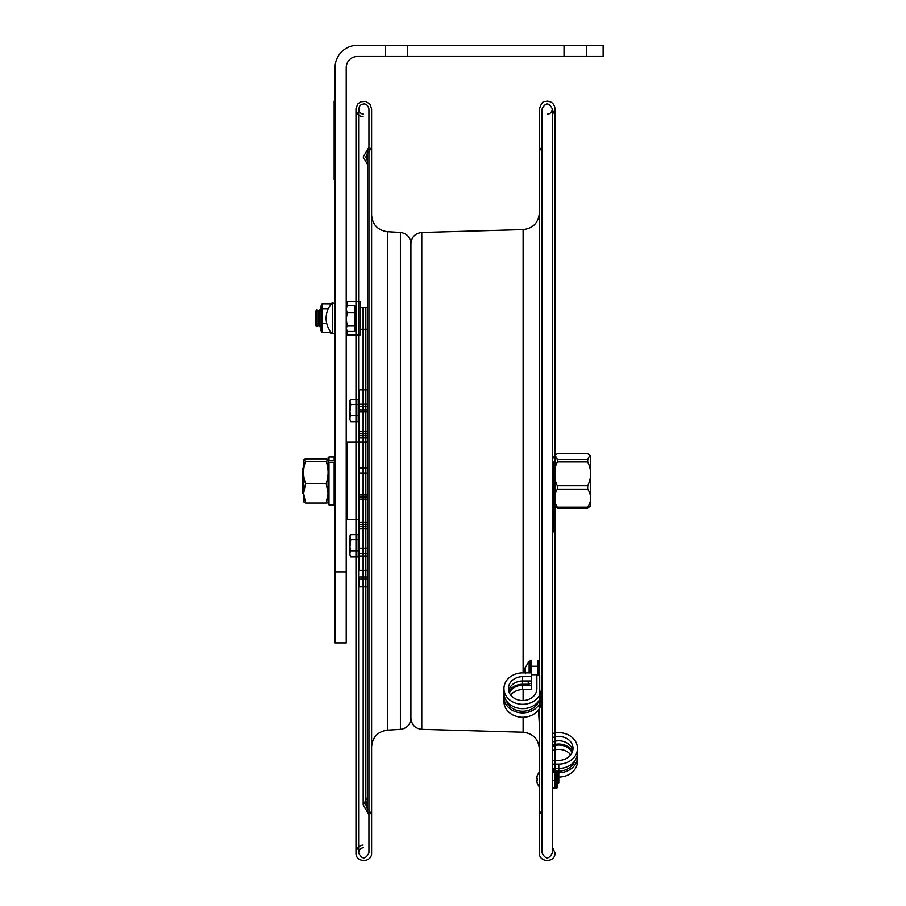<?xml version="1.0" encoding="UTF-8"?>
<svg xmlns="http://www.w3.org/2000/svg" width="906" height="906" viewBox="0 0 906 906"><rect width="100%" height="100%" fill="white"/><g stroke="black" fill="none" stroke-linecap="round" stroke-linejoin="round"><path stroke-width="1.36" d="M410.916 680.293L410.916 243.669C411.539 237.032 415.152 233.306 421.777 232.502L523.102 229.614C533.022 228.414 538.447 222.831 539.376 212.876M539.376 725.31L538.515 709.851M542.048 793.486L542.048 108.969C545.48 102.333 548.911 102.333 552.343 108.969L552.343 852.886C552.343 853.577 552.343 853.577 552.343 852.886C548.911 859.522 545.48 859.522 542.048 852.886L542.048 793.486M542.252 809.738L539.376 814.63L539.376 852.886L539.376 108.969C542.954 98.437 544.857 102.593 547.167 101.155C551.924 101.597 554.54 104.201 555.016 108.969L555.016 788.152M539.376 814.63L539.376 708.549M539.376 695.593L539.376 147.225L542.252 152.106M371.607 279.297L371.607 852.886C372.083 862.965 355.48 862.965 355.967 852.886L355.967 108.663L357.723 104.031L360.565 101.846L365.684 101.381L369.988 104.213L371.607 108.969L371.607 279.297M363.102 307.259L363.102 586.873M363.102 576.941L363.102 570.35M363.102 553.736L363.102 548.221M363.102 411.936L363.102 409.863M363.102 389.807L363.102 329.331M368.719 152.106L371.607 147.225L371.607 814.63L368.719 809.738M387.394 231.721L387.394 730.134L400.395 729.387L400.395 232.457L387.394 231.721C377.734 230.294 372.468 224.722 371.607 214.994L371.607 310.633M400.395 232.457C406.839 233.408 410.35 237.123 410.916 243.612L410.916 718.232C410.35 724.721 406.839 728.447 400.395 729.387M367.428 812.07L367.428 149.773L368.935 147.225L368.935 814.63L363.17 804.845L363.17 307.259M368.935 279.297L368.935 852.886C365.503 859.522 362.072 859.522 358.64 852.886L358.64 108.969L359.965 105.515C364.506 102.638 367.496 103.794 368.935 108.969L368.935 279.297M363.34 307.259L363.34 586.873M363.34 576.941L363.34 570.35M363.34 553.736L363.34 548.221M363.34 411.936L363.34 409.863M363.34 389.807L363.34 329.331M385.31 45.3L357.383 45.3A22.344 22.344 0 0 0 335.05 67.644L335.05 642.886L346.217 642.886L346.217 67.644A11.166 11.166 0 0 1 357.383 56.466L385.31 56.466L385.31 45.3L603.124 45.3L603.124 56.466L564.03 56.466L564.03 45.3M335.05 571.845L346.217 571.845M586.363 45.3L586.363 56.466M407.655 45.3L407.655 56.466L385.31 56.466M407.655 56.466L564.03 56.466M332.366 302.808L332.366 333.77A22.299 22.299 0 0 1 332.366 302.808L335.05 303.34M354.62 324.824L354.62 323.804L354.62 325.696L347.213 325.696L346.217 328.402L347.213 331.143L354.62 331.143L354.62 330.339L354.62 331.143M346.217 329.467L347.213 331.143M346.217 309.161L347.213 312.842L354.62 312.842L354.62 305.447L347.213 305.447L346.217 309.127M346.217 307.123L347.213 305.447M347.213 312.842L346.217 319.24M346.217 319.297L347.213 325.696M354.62 312.842L354.62 323.804M354.62 325.696L354.62 330.339L355.956 329.014L355.956 307.564L354.62 306.228M589.897 455.197L590.61 455.911L590.61 505.933L587.7 508.141L557.337 508.141L554.427 505.933L554.427 455.911L555.14 455.197L557.337 459.489L587.7 459.489L589.897 455.197L587.7 453.702L557.337 453.702L555.14 455.197M557.337 507.145L587.7 507.145C591.607 501.143 591.607 495.14 587.7 489.149L557.337 489.149C553.43 495.14 553.43 501.143 557.337 507.145L557.337 508.141M587.7 459.489L587.7 461.924L557.337 461.924L557.337 459.489M557.337 489.149L557.337 485.707L587.7 485.707C591.607 477.779 591.607 469.852 587.7 461.924M587.7 485.707L587.7 489.149M587.7 507.145L587.7 508.141M557.337 461.924C553.43 469.852 553.43 477.779 557.337 485.707M552.343 532.298A27.927 6.489 -0 0 0 553.747 531.697L553.747 508.085A27.927 6.489 180 0 1 552.343 508.685M552.343 469.149A34.179 7.95 0 0 0 553.747 468.821L553.747 508.085M553.747 502.422L553.747 493.793M553.747 458.04L553.747 457.088L552.343 456.364M553.747 468.821L553.747 461.981M553.747 504.563A34.179 7.95 180 0 1 552.343 504.902M315.503 319.139L315.503 325.333L316.896 326.67L316.896 309.909L315.503 311.256L315.503 319.139M316.896 309.909L318.289 311.256L318.289 325.333L316.896 326.67M318.289 311.256L319.682 309.909L319.682 326.67L318.289 325.333M303.635 467.541L302.876 468.3L302.876 493.544L303.635 494.302M330.849 332.026L330.849 333.487L332.083 333.487M332.083 303.102L330.849 303.102L330.849 304.552M321.97 303.974L321.064 305.718L321.064 330.871L321.97 332.604L321.97 303.974L329.943 303.974L330.464 304.892M330.339 331.358L329.943 332.604L330.509 331.585M321.97 308.98L328.153 308.98M321.97 323.295L326.681 323.295M321.97 332.604L329.943 332.604M349.92 541.131L349.92 552.128L349.92 541.131M349.92 408.391L349.92 416.862L349.92 408.391M350.713 556.907L349.942 554.812L350.713 556.907L358.21 556.907L358.21 534.653L350.713 534.653L349.942 535.978L350.713 539.693L358.21 539.693M350.713 550.814L349.942 552.92L349.942 546.975L350.713 550.814L358.21 550.814M349.942 552.92L349.942 554.812M350.713 539.693L349.942 546.975M349.942 543.532L349.942 537.949M350.713 534.653L349.942 536.397M350.713 421.652L349.942 419.569L350.713 421.652L358.21 421.652L358.21 399.387L350.713 399.387L349.942 400.724L350.713 404.472L358.21 404.472M350.713 415.605L349.942 417.7L349.942 411.766L350.713 415.605L358.21 415.605M349.942 417.7L349.942 419.569M350.713 404.472L349.942 411.766M349.942 408.323L349.942 402.717M350.713 399.387L349.942 401.143M530.236 666.997L530.236 661.595L529.127 661.097L529.127 672.875M525.503 671.233L525.265 669.998M525.503 666.42L524.767 669.308L525.503 668.073L524.767 670.95L525.503 673.826M529.127 661.097L524.959 668.198L524.767 669.308L525.48 669.308M524.959 672.762L524.868 671.652M524.767 669.998L524.868 669.308M537.315 780.779L537.315 779.001L536.579 778.673L537.281 778.673M536.579 778.673L537.292 778.481M537.315 775.366L536.579 778.481L537.315 778.152L537.315 779.93L536.579 780.259L537.315 783.554L536.601 780.451M557.903 775.242L557.903 783.69L558.798 782.818L558.798 776.136M328.969 460.769L328.969 456.952L328.074 457.847L328.074 461.494L328.969 460.769L334.155 460.769L335.05 461.494M335.05 463.136L334.155 462.411L328.969 462.411L328.074 463.136L328.074 503.996L328.969 504.891L328.969 462.411M552.343 750.689A14.224 11.959 180 0 1 570.735 754.868M552.343 746.329A14.224 11.959 180 0 1 572.048 752.693M557.439 772.705L558.775 772.705A18.698 15.708 -0 0 0 577.473 756.986A18.698 15.708 -0 0 0 577.303 754.868M558.798 777.065A18.698 15.708 -0 0 0 577.473 761.346L577.473 756.986M552.343 745.242A15.391 12.933 180 0 1 572.581 751.278M552.343 742.093A14.224 11.959 180 0 1 572.762 750.576M557.167 771.051L558.775 771.051A16.727 14.066 -0 0 0 574.936 760.655M553.453 770.78L553.453 768.458M552.343 768.458L558.775 768.458A18.698 15.708 -0 0 0 577.473 752.75L577.473 748.39A18.698 15.708 -0 0 0 552.343 733.645M552.343 764.098L558.775 764.098A18.698 15.708 -0 0 0 577.473 748.39M552.343 737.733A14.224 11.959 180 0 1 573 748.39A14.224 11.959 180 0 1 558.775 760.349L552.343 760.349M510.69 695.072A14.224 11.959 180 0 1 522.637 689.591L531.55 689.591L531.55 683.147L528.232 684.257L528.232 680.995M509.365 692.886A14.224 11.959 180 0 1 522.637 685.23L531.55 685.23M531.55 685.57L531.55 676.488M508.832 691.471A15.391 12.933 180 0 1 522.637 684.257L528.232 684.257M508.651 690.768A14.224 11.959 180 0 1 522.637 680.995L531.55 680.995L531.55 672.875L522.637 672.875A18.698 15.708 -0 0 0 503.951 688.594A18.698 15.708 -0 0 0 522.637 704.302A18.698 15.708 -0 0 0 541.335 688.594L541.335 692.943A18.698 15.708 -0 0 1 522.637 708.662A18.698 15.708 -0 0 1 503.951 692.943L503.951 688.594M506.488 700.859A16.727 14.066 -0 0 0 522.637 711.244A16.727 14.066 -0 0 0 538.798 700.859M504.121 695.072A18.698 15.708 -0 0 0 503.951 697.19A18.698 15.708 -0 0 0 522.637 712.897A18.698 15.708 -0 0 0 541.335 697.19L541.335 701.55A18.698 15.708 -0 0 1 522.637 717.258A18.698 15.708 -0 0 1 503.951 701.55L503.951 697.19M530.236 660.497L531.573 660.474L530.236 660.497L530.236 672.875M531.573 660.497L531.573 676.476M539.376 660.497L538.039 660.497L539.376 660.474L539.376 675.129L536.873 675.129L536.873 688.594A14.224 11.959 180 0 1 522.637 700.542A14.224 11.959 180 0 1 508.413 688.594A14.224 11.959 180 0 1 522.637 676.635L531.55 676.635M538.039 675.129L538.039 660.497M541.335 688.594L541.335 675.129M303.714 459.852L303.635 501.867L305.515 503.034L303.635 493.26L305.515 483.487C302.989 476.114 302.989 468.742 305.515 461.38L303.714 459.852L305.515 458.81L326.205 458.81L328.074 459.976L328.074 463.136M328.006 459.852L326.205 461.38C328.719 468.742 328.719 476.114 326.205 483.487L328.074 493.26L326.205 503.034L328.074 501.867M305.515 461.38L326.205 461.38M305.515 483.487L326.205 483.487M305.515 503.034L326.205 503.034M557.349 771.244L557.349 787.688M556.669 786.952L556.669 770.78L552.343 770.78M556.669 780.666L552.343 780.666M556.669 788.152L552.343 788.152M556.669 770.78L556.669 771.98L552.343 771.98M367.428 437.666L359.546 437.666L359.546 496.25L367.428 496.25M359.546 437.666L359.546 435.695L367.428 435.695M367.428 433.521L359.546 433.521L359.546 435.695M359.546 433.521L359.546 431.301L367.428 431.301M367.428 411.936L359.546 411.936L359.546 431.301M367.428 406.42L359.546 406.42L359.546 409.863L367.428 409.863M359.546 406.42L359.546 404.167L367.428 404.167M367.428 389.807L359.546 389.807L359.546 404.167M367.428 467.983L359.546 467.983L359.546 389.807M367.428 497.088L359.546 497.088L359.546 496.25M359.546 497.088L359.546 499.138L367.428 499.138M367.428 522.49L359.546 522.49L359.546 499.138M359.546 522.49L359.546 524.472L367.428 524.472M367.428 526.646L359.546 526.646L359.546 524.472M359.546 526.646L359.546 528.855L367.428 528.855M367.428 548.221L359.546 548.221L359.546 528.855M367.428 553.736L359.546 553.736L359.546 556.001L367.428 556.001M367.428 570.35L359.546 570.35L359.546 556.001M367.428 576.941L359.546 576.941L359.546 579.127L367.428 579.127M367.428 586.873L359.546 586.873L359.546 579.127M359.546 570.35L359.546 568.141M359.546 553.736L359.546 548.221L359.546 553.736M359.546 411.936L359.546 409.863M359.546 548.221L359.546 540.202M359.546 404.937L359.546 416.103L359.546 404.937M347.27 331.143L347.27 335.05L360.044 335.05L360.044 301.539L347.27 301.539L347.27 305.447M335.05 101.155L334.155 101.155L335.05 101.155M334.155 101.155L334.155 179.343L335.05 179.343M410.916 718.175C411.539 724.811 415.152 728.537 421.777 729.341L421.777 232.502M523.102 672.875L523.102 229.614M421.777 729.341L523.102 732.229L523.102 717.246M523.102 700.542L523.102 689.591M538.81 716.329L539.376 716.329M359.546 519.659L347.258 519.659L347.258 442.185L346.217 442.355M334.155 462.411L334.155 504.891L335.05 503.996M328.969 456.952L334.155 456.952L334.155 460.769M557.439 775.219L558.798 776.114L558.775 772.705M558.775 771.051L558.775 764.098M522.637 689.591L522.637 685.23M522.637 676.635L522.637 684.257M359.546 473.011L367.428 473.011M367.428 494.767L359.546 494.767M334.155 106.738L335.05 106.738M335.05 173.748L334.155 173.748M523.102 732.229C533.022 733.441 538.447 739.024 539.376 748.979M547.643 114.099C550.27 113.862 551.833 112.151 552.343 108.969M552.343 114.858L555.016 108.969L555.016 455.322M552.343 846.997L555.016 852.886C555.491 862.965 538.889 862.965 539.376 852.886M555.016 760.349L555.016 749.828M555.016 733.011L555.016 506.522M363.102 845.094C359.104 845.445 356.726 848.039 355.967 852.886L355.967 556.907M363.102 116.761C359.104 116.398 356.726 113.805 355.967 108.969L355.967 301.539M355.967 335.05L355.967 399.387M355.967 421.652L355.967 442.185M355.967 519.659L355.967 534.653M367.428 808.752L365.843 804.845L365.843 307.259M367.428 153.103L365.843 156.998L367.428 160.906M367.428 800.949L365.843 804.845L365.843 586.873M365.843 329.331L365.843 389.807M365.843 409.863L365.843 411.936M365.843 548.221L365.843 553.736M365.843 570.35L365.843 576.941M387.394 730.134C377.734 731.55 372.468 737.133 371.607 746.861M367.428 149.773L363.17 156.998L367.428 164.224M367.428 797.631L363.17 804.845L363.17 586.873M363.17 329.331L363.17 389.807M363.17 409.863L363.17 411.936M363.17 548.221L363.17 553.736M363.17 570.35L363.17 576.941M363.34 847.756C360.701 847.993 359.138 849.692 358.64 852.886L358.64 519.659M363.34 114.099C360.701 113.862 359.138 112.151 358.64 108.969L358.64 301.539M358.64 335.05L358.64 442.185M335.05 333.249L332.366 333.77M552.343 532.434L553.747 531.709M367.428 442.185L347.258 442.185M347.258 519.659L346.217 519.489M321.064 311.234L319.682 309.909M321.064 325.345L319.682 326.67M360.044 329.331L367.428 329.331M360.044 307.259L367.428 307.259M531.573 674.721L538.039 674.721M531.573 666.227L538.039 666.227M537.281 775.423L539.376 771.719M537.281 783.509L539.376 787.201M334.155 456.952L335.05 457.847M328.969 504.891L334.155 504.891M367.428 467.96L359.546 467.96"/></g></svg>

